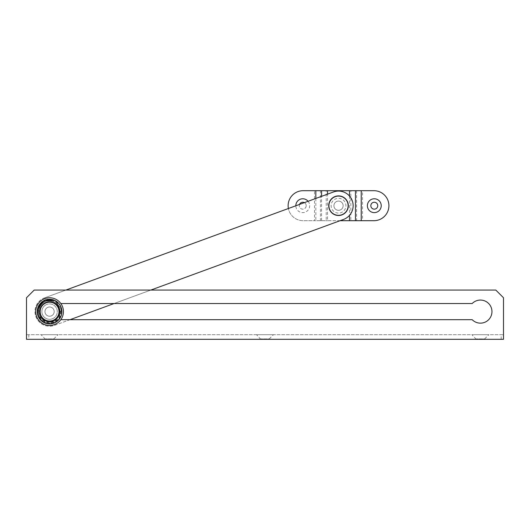 <?xml version="1.0" encoding="UTF-8"?>
<svg xmlns="http://www.w3.org/2000/svg" width="530" height="530" viewBox="0 0 530 530"><rect width="100%" height="100%" fill="white"/><g stroke="black" fill="none" stroke-linecap="round" stroke-linejoin="round"><path stroke-width="0.4" stroke-dasharray="2.65 1.99" d="M273.46 334.688L256.54 334.688L273.46 334.688L269.233 338.922L260.767 338.922L269.233 338.922L269.233 339.306L260.767 339.306L269.233 339.306M58.042 334.688L41.115 334.688L58.042 334.688L53.815 338.922L45.348 338.922L53.815 338.922L53.815 339.306L45.348 339.306L53.815 339.306M488.885 334.688L471.958 334.688L488.885 334.688L484.652 338.922L476.185 338.922L484.652 338.922L484.652 339.306L476.185 339.306L484.652 339.306M60.831 319.683L472.177 319.683A11.541 11.541 0 0 0 488.554 319.795A11.541 11.541 0 0 0 488.554 303.418A11.541 11.541 0 0 0 472.177 303.531L60.831 303.531M57.823 303.531A11.541 11.541 0 0 0 41.446 303.418A11.541 11.541 0 0 0 41.446 319.795A11.541 11.541 0 0 0 57.823 319.683A11.541 11.541 0 0 1 41.446 319.795A11.541 11.541 0 0 1 41.446 303.418A11.541 11.541 0 0 1 57.823 303.531M26.5 334.688L503.5 334.688L26.5 334.688L26.5 297.761L34.192 290.069L495.808 290.069L503.5 297.761L503.5 339.306L26.5 339.306L26.5 334.688M55.789 322.233A12.309 12.309 0 0 1 37.272 311.673A12.309 12.309 0 0 1 55.677 300.914A12.309 12.309 0 0 1 55.789 322.233M44.725 303.306A9.619 9.619 0 0 0 44.818 319.961A9.619 9.619 0 0 0 59.194 311.56A9.619 9.619 0 0 0 44.725 303.306A9.619 9.619 0 0 1 59.194 311.56A9.619 9.619 0 0 1 44.818 319.961A9.619 9.619 0 0 1 44.725 303.306M45.699 304.962A7.692 7.692 0 0 0 45.772 318.291A7.692 7.692 0 0 0 57.273 311.567A7.692 7.692 0 0 0 45.699 304.962M51.907 315.595A4.618 4.618 0 0 1 45.593 313.939A4.618 4.618 0 0 1 47.249 307.625A4.618 4.618 0 0 1 53.563 309.281A4.618 4.618 0 0 1 51.907 315.595A4.618 4.618 0 0 0 51.867 307.599A4.618 4.618 0 0 0 44.964 311.633A4.618 4.618 0 0 0 51.907 315.595M54.63 320.246A10.004 10.004 0 0 0 54.537 302.921A10.004 10.004 0 0 0 39.578 311.66A10.004 10.004 0 0 0 54.63 320.246A10.004 10.004 0 0 1 39.578 311.66A10.004 10.004 0 0 1 54.537 302.921A10.004 10.004 0 0 1 54.63 320.246M53.464 318.252A7.692 7.692 0 0 1 41.89 311.647A7.692 7.692 0 0 1 53.391 304.922A7.692 7.692 0 0 1 53.464 318.252A7.692 7.692 0 0 0 53.391 304.922A7.692 7.692 0 0 0 41.89 311.647A7.692 7.692 0 0 0 53.464 318.252M345.885 206.336A7.387 7.387 0 0 0 335.397 199.008A7.387 7.387 0 0 0 334.291 211.755A7.387 7.387 0 0 0 345.885 206.336M333.926 205.302A4.618 4.618 0 0 1 338.922 201.102A4.618 4.618 0 0 1 343.122 206.097A4.618 4.618 0 0 1 338.127 210.297A4.618 4.618 0 0 1 333.926 205.302A4.618 4.618 0 0 0 340.479 209.88A4.618 4.618 0 0 0 341.168 201.917A4.618 4.618 0 0 0 333.926 205.302M328.945 204.871A9.619 9.619 0 0 0 342.599 214.411A9.619 9.619 0 0 0 344.03 197.816A9.619 9.619 0 0 0 328.945 204.871M53.914 310.017A4.618 4.618 0 0 0 46.037 308.645A4.618 4.618 0 0 0 48.786 316.158A4.618 4.618 0 0 0 53.914 310.017A4.618 4.618 0 0 0 46.037 308.645A4.618 4.618 0 0 0 48.786 316.158A4.618 4.618 0 0 0 53.914 310.017M342.857 204.11A4.618 4.618 0 0 0 334.98 202.738A4.618 4.618 0 0 0 337.736 210.244A4.618 4.618 0 0 0 342.857 204.11A4.618 4.618 0 0 0 334.98 202.738A4.618 4.618 0 0 0 337.736 210.244A4.618 4.618 0 0 0 342.857 204.11M70.02 319.683L54.61 325.334A14.615 14.615 0 0 1 35.854 316.635A14.615 14.615 0 0 1 44.553 297.88L65.879 290.069M44.553 297.88L333.496 191.973A14.615 14.615 0 0 1 352.251 200.665A14.615 14.615 0 0 1 343.553 219.42L54.61 325.334A14.615 14.615 0 0 1 35.854 316.635A14.615 14.615 0 0 1 44.553 297.88M150.825 290.069L114.096 303.531M377.764 205.7A3.465 3.465 0 0 0 374.299 202.235A3.465 3.465 0 0 0 370.834 205.7A3.465 3.465 0 0 0 374.299 209.158A3.465 3.465 0 0 0 377.764 205.7M308.082 201.287A6.923 6.923 0 0 1 305.134 212.199A6.923 6.923 0 0 1 295.826 205.779M299.529 204.421A3.465 3.465 0 0 0 302.186 209.111A3.465 3.465 0 0 0 304.379 202.645M306.214 205.7A3.465 3.465 0 0 0 302.749 202.235A3.465 3.465 0 0 0 299.284 205.7A3.465 3.465 0 0 0 302.749 209.158A3.465 3.465 0 0 0 306.214 205.7M333.907 205.7A4.618 4.618 0 0 0 340.83 209.694A4.618 4.618 0 0 0 340.83 201.698A4.618 4.618 0 0 0 333.907 205.7A4.618 4.618 0 0 1 340.83 201.698A4.618 4.618 0 0 1 340.83 209.694A4.618 4.618 0 0 1 333.907 205.7M320.445 220.699L314.482 220.699L314.482 190.694L320.445 190.694L320.445 220.699L326.215 220.699L326.215 190.694L320.445 190.694M314.482 190.694L303.133 190.694A15.006 15.006 0 0 0 288.128 205.7A15.006 15.006 0 0 0 303.133 220.699L314.482 220.699M326.215 190.694L350.833 190.694L350.833 220.699L326.215 220.699M350.833 220.699L373.915 220.699A15.006 15.006 0 0 0 388.914 205.7A15.006 15.006 0 0 0 373.915 190.694L362.566 190.694L362.566 220.699M340.068 220.699L327.56 220.699L327.56 194.146M315.827 198.445L315.827 220.699L327.56 220.699M315.827 220.699L303.133 220.699A15.006 15.006 0 0 1 288.393 208.502M350.833 190.694L362.566 190.694M356.604 190.694L356.604 220.699M321.597 220.699L321.597 196.332M333.92 206.044A4.618 4.618 0 0 1 338.18 201.095A4.618 4.618 0 0 1 343.129 205.355A4.618 4.618 0 0 0 335.921 201.884A4.618 4.618 0 0 0 336.523 209.86A4.618 4.618 0 0 0 343.129 205.355A4.618 4.618 0 0 1 338.869 210.304A4.618 4.618 0 0 1 333.92 206.044M328.547 206.448A10.004 10.004 0 0 1 342.864 196.69A10.004 10.004 0 0 1 344.156 213.961A10.004 10.004 0 0 1 328.547 206.448A10.004 10.004 0 0 0 344.156 213.961A10.004 10.004 0 0 0 342.864 196.69A10.004 10.004 0 0 0 328.547 206.448M37.385 313.296L42.393 321.286L51.443 323.32L59.334 318.325L61.341 309.156L54.815 300.47L61.341 309.156L58.691 319.159L52.993 322.949L46.136 323.055L40.353 319.477L37.392 313.316L40.114 319.206L45.454 322.849L51.152 323.366L56.458 321.226L60.195 316.907L61.54 311.342L60.003 311.342L61.54 311.342L60.003 311.342L61.54 311.342L59.718 304.942L54.802 300.464M58.678 310.03A9.235 9.235 0 0 0 43.665 304.518A9.235 9.235 0 0 0 46.402 320.272A9.235 9.235 0 0 0 58.678 310.03A9.235 9.235 0 0 1 46.402 320.272A9.235 9.235 0 0 1 43.665 304.518A9.235 9.235 0 0 1 58.678 310.03M63.222 309.235A13.846 13.846 0 0 1 44.812 324.612A13.846 13.846 0 0 1 40.704 300.98A13.846 13.846 0 0 1 63.222 309.235M28.805 334.688L28.805 339.306M501.194 339.306L501.194 334.688M349.489 196.034L349.489 215.365M260.767 339.306L256.54 334.688M45.348 339.306L41.115 334.688M476.185 339.306L471.958 334.688M37.392 313.329L39.962 319.02L49.29 323.499L58.691 319.159L61.288 308.884L54.835 300.477M60.003 311.342C60.605 300.715 44.573 296.661 40.048 306.294C33.754 316.562 49.376 327.825 57.127 318.603C61.579 312.21 60.712 306.691 54.53 302.054C47.316 299.271 42.181 301.464 39.121 308.632C38.246 316.397 41.645 320.842 49.31 321.962C56.995 320.941 60.453 316.549 59.685 308.771C56.71 301.55 51.589 299.291 44.334 302.001C38.094 306.592 37.179 312.11 41.598 318.556C47.501 323.373 53 322.989 58.101 317.41C61.566 310.693 60.016 305.399 53.451 301.537C42.373 296.243 32.88 313.482 43.268 320.021C49.793 325.115 60.407 319.616 60.003 311.342"/><path stroke-width="0.79" d="M60.831 303.531L472.177 303.531A11.541 11.541 0 0 1 488.554 303.418A11.541 11.541 0 0 1 488.554 319.795A11.541 11.541 0 0 1 472.177 319.683L60.831 319.683M503.5 297.761L503.5 339.306L26.5 339.306L26.5 297.761L34.192 290.069L495.808 290.069L503.5 297.761M55.789 322.233A12.309 12.309 0 0 0 55.677 300.914A12.309 12.309 0 0 0 37.272 311.673A12.309 12.309 0 0 0 55.789 322.233M328.945 204.871A9.619 9.619 0 0 0 342.599 214.411A9.619 9.619 0 0 0 344.03 197.816A9.619 9.619 0 0 0 328.945 204.871M65.879 290.069L333.496 191.973A14.615 14.615 0 0 1 352.251 200.665A14.615 14.615 0 0 1 343.553 219.42L150.825 290.069M114.096 303.531L70.02 319.683M367.376 205.7A6.923 6.923 0 0 1 377.764 199.704A6.923 6.923 0 0 1 377.764 211.695A6.923 6.923 0 0 1 367.376 205.7M370.834 205.7A3.465 3.465 0 0 0 376.028 208.694A3.465 3.465 0 0 0 376.028 202.698A3.465 3.465 0 0 0 370.834 205.7M295.826 205.779A6.923 6.923 0 0 1 308.082 201.287M304.379 202.645A3.465 3.465 0 0 0 299.529 204.421M361.221 220.699L373.915 220.699A15.006 15.006 0 0 0 388.914 205.7A15.006 15.006 0 0 0 373.915 190.694L361.221 190.694L361.221 220.699L340.068 220.699M355.451 220.699L355.451 190.694L349.489 190.694L349.489 196.034M327.56 194.146L327.56 190.694L315.827 190.694L315.827 198.445M321.597 196.332L321.597 190.694M288.393 208.502A15.006 15.006 0 0 1 303.133 190.694L315.827 190.694M355.451 190.694L361.221 190.694M327.56 190.694L349.489 190.694M63.222 309.235A13.846 13.846 0 0 1 44.812 324.612A13.846 13.846 0 0 1 40.704 300.98A13.846 13.846 0 0 1 63.222 309.235M349.489 215.365L349.489 220.699M54.802 300.464L45.858 299.708L38.816 305.34L37.392 313.316L38.822 305.32L44.997 300.006L54.815 300.47L44.036 300.424L37.458 308.977L37.385 313.296M54.835 300.477L47.62 299.317L41.751 301.881L38.027 307.016L37.392 313.316"/></g></svg>
